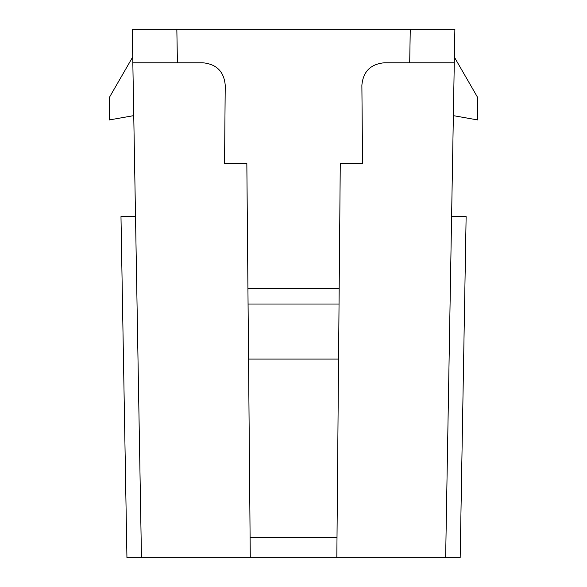 <?xml version="1.0" encoding="UTF-8"?>
<svg xmlns="http://www.w3.org/2000/svg" width="587" height="587" viewBox="0 0 587 587"><rect width="100%" height="100%" fill="white"/><g stroke="black" fill="none" stroke-linecap="round" stroke-linejoin="round"><path stroke-width="0.88" d="M132.728 56.968L109.233 97.669L109.233 119.961L133.748 115.632L132.831 62.787L141.467 557.65L126.939 557.65L120.981 216.596L135.509 216.596M250.282 557.65L250.106 537.648L337.004 537.648L340.269 163.487L362.561 163.487L361.878 85.269C363.089 71.643 370.522 64.152 384.169 62.787L409.689 62.787L410.269 29.35L454.866 29.35L445.643 557.65L141.467 557.65M338.56 359.083L248.55 359.083L250.106 537.648L246.841 163.487L224.55 163.487L225.232 85.269L224.55 163.487L246.841 163.487L247.963 291.776M202.948 62.787L177.421 62.787L202.948 62.787C216.588 64.152 224.021 71.643 225.232 85.269M336.828 557.65L339.139 293.126M176.841 29.35L177.421 62.787L132.831 62.787L132.244 29.35L410.269 29.35M248.55 359.083L247.934 288.599L339.176 288.599M362.561 163.487L340.269 163.487M454.287 62.787L384.169 62.787M453.362 115.654L477.767 119.961L477.767 97.669L454.382 57.159M445.643 557.65L460.171 557.65L466.129 216.596L451.601 216.596M339.044 304.015L248.074 304.015"/></g></svg>
